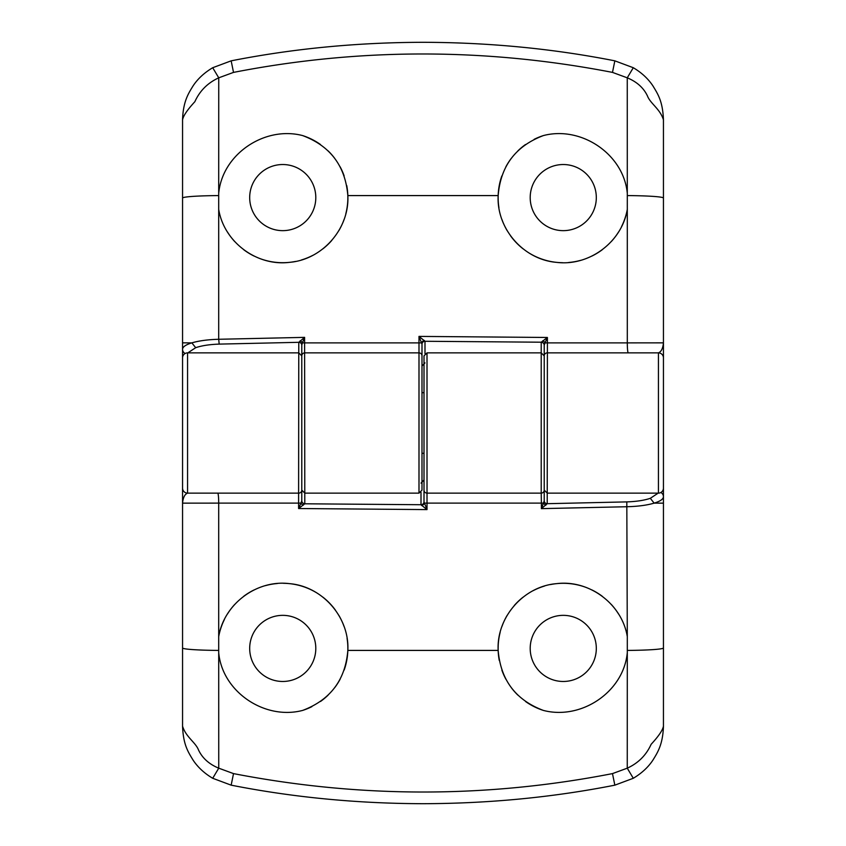 <?xml version="1.0" encoding="UTF-8"?>
<svg xmlns="http://www.w3.org/2000/svg" width="846" height="846" viewBox="0 0 846 846"><rect width="100%" height="100%" fill="white"/><g stroke="black" fill="none" stroke-linecap="round" stroke-linejoin="round"><path stroke-width="1.27" d="M658.167 493.133L650.31 498.315C644.176 500.377 636.351 501.572 626.812 501.89L547.225 503.687L547.225 493.133L658.431 493.133A5.013 5.013 0 0 0 663.444 488.121L663.444 119.836C660.134 108.923 650.331 103.593 647.444 95.926C643.605 87.847 636.879 81.808 627.256 77.821L627.298 209.385C622.043 241.935 589.271 266.501 556.499 262.355C523.6 259.69 496.38 228.653 498.167 195.585A65.121 65.121 0 0 1 501.826 175.968M627.298 209.385L627.298 342.884L663.444 342.852C662.904 348.457 661.234 351.788 658.431 352.867A5.013 5.013 0 0 1 663.444 357.879M182.556 357.784L182.556 119.836C183.127 101.34 188.499 93.324 193.216 85.668C197.922 78.646 204.425 72.671 212.706 67.722L231.159 60.838C293.054 48.634 357.001 42.459 423 42.3C488.999 42.459 552.946 48.645 614.841 60.838L633.294 67.722C641.501 72.587 647.994 78.572 652.784 85.668C657.797 93.927 662.735 101.065 663.444 119.836M530.199 197.583A33.057 33.057 0 0 1 563.256 164.526A33.057 33.057 0 0 1 596.314 197.583A33.057 33.057 0 0 1 563.256 230.651A33.057 33.057 0 0 1 530.199 197.583M249.686 197.583A33.057 33.057 0 0 1 282.744 164.526A33.057 33.057 0 0 1 315.801 197.583A33.057 33.057 0 0 1 282.744 230.651A33.057 33.057 0 0 1 249.686 197.583M421.995 392.692L424.005 392.692L424.005 453.308L421.995 453.308L421.995 392.692M424.343 340.462A3.003 2.242 145.3 0 0 421.668 342.884L418.992 342.884L418.992 336.401L424.999 341.245A3.003 2.887 176 0 0 421.995 344.142A3.003 2.887 180 0 1 424.999 341.276L541.229 342.207L547.404 337.469L418.992 336.401L421.995 344.142L421.995 355.88A3.003 3.003 0 0 0 418.992 352.867L418.992 493.133L304.782 493.133L304.613 342.884L302.382 342.884L301.779 345.083L301.779 355.88L301.779 345.2A3.003 2.887 180 0 0 298.775 342.313L304.613 337.364L218.702 339.278L218.702 193.364C222.329 154.004 264.745 125.705 302.604 135.572A65.121 65.121 0 0 1 320.412 144.465M498.939 207.735A65.121 65.121 0 0 1 498.167 195.585C500.578 166.059 515.648 146.051 543.396 135.572C581.244 125.642 623.735 154.12 627.298 193.364M505.876 166.799A65.121 65.121 0 0 1 511.238 158.414M517.868 150.895A65.121 65.121 0 0 1 525.493 144.529M534.101 139.357A65.121 65.121 0 0 1 543.396 135.572M328.111 150.863A65.121 65.121 0 0 1 334.688 158.318M340.103 166.768A65.121 65.121 0 0 1 344.132 175.862M346.744 185.57A65.121 65.121 0 0 1 345.845 213.657M424.999 362.892L421.995 366.011M421.995 355.88L421.995 456.565C421.995 501.636 421.995 499.753 421.995 456.565L421.995 453.308M541.229 342.207L541.218 342.302A3.003 2.887 180 0 1 544.221 345.189L544.221 355.88L544.232 345.126A3.003 2.887 -168.8 0 0 541.229 342.207M658.431 493.133L658.431 352.867L547.225 352.867A3.003 3.003 0 0 0 544.221 355.88L544.221 456.565M187.833 352.867L195.69 347.685C201.824 345.623 209.649 344.428 219.188 344.111L298.775 342.313L298.596 503.116L300.965 503.116L301.768 500.874L301.779 490.12L301.779 500.811A3.003 2.887 0 0 0 304.782 503.698L304.782 493.133L301.779 490.12L301.779 389.435M300.076 340.853A3.003 1.829 35.6 0 1 302.382 342.884L304.613 337.364L304.613 342.884L418.992 342.884L418.992 352.867L304.782 352.867A3.003 3.003 0 0 0 301.779 355.88L301.779 456.565M421.657 505.538A3.003 2.242 -34.7 0 0 424.332 503.116L427.008 503.116L427.008 509.599L421.001 504.755A3.003 2.887 -4 0 0 424.005 501.858A3.003 2.887 0 0 1 421.001 504.724L304.772 503.793L298.596 508.531L427.008 509.599L424.005 501.858L424.005 490.12A3.003 3.003 0 0 0 427.008 493.133L541.218 493.133A3.003 3.003 0 0 0 544.221 490.12L544.221 500.8A3.003 2.887 0 0 0 547.225 503.687L541.387 508.636L544.221 500.917L544.221 490.12L547.225 493.133L547.404 342.884L545.036 342.884L544.232 345.126M633.294 67.722L627.256 77.821L612.483 72.396L614.841 60.838M231.159 60.838L233.517 72.396C359.434 47.841 485.763 47.841 612.483 72.396M212.706 67.722L218.744 77.821L233.517 72.396M182.556 119.836C183.254 115.881 187.347 109.832 194.855 101.7C199.783 90.818 207.746 82.855 218.744 77.821L218.702 193.364M182.556 342.852L191.841 342.863C199 340.769 207.947 339.574 218.702 339.278L219.188 344.111M185.126 353.512A5.013 4.812 180 0 1 182.556 349.303C182.641 346.892 185.739 344.745 191.841 342.863L195.69 347.685M298.775 342.239A3.003 2.845 180 0 1 301.779 345.083M627.351 209.121A65.121 65.121 0 0 1 621.556 226.591M618.585 231.931A65.121 65.121 0 0 1 611.277 241.565M602.267 249.729A65.121 65.121 0 0 1 591.957 256.042M580.589 260.357A65.121 65.121 0 0 1 568.671 262.482M562.558 262.704A65.121 65.121 0 0 1 544.591 259.976M544.581 259.965A65.121 65.121 0 0 1 533.318 255.418M533.308 255.407A65.121 65.121 0 0 1 528.052 252.372M523.061 248.819A65.121 65.121 0 0 1 510.455 235.696M507.103 230.556A65.121 65.121 0 0 1 501.964 219.569M344.058 219.516A65.121 65.121 0 0 1 338.929 230.514M331.791 240.423A65.121 65.121 0 0 1 322.992 248.777M312.724 255.397A65.121 65.121 0 0 1 301.483 259.955M295.529 261.435A65.121 65.121 0 0 1 259.69 258.485M254.075 256.063A65.121 65.121 0 0 1 243.764 249.75M234.744 241.596A65.121 65.121 0 0 1 227.447 231.973M628.282 352.867A10.015 0.983 90 0 1 627.298 342.884L547.404 342.884L547.404 337.469L545.036 342.884A3.003 1.703 40 0 0 542.741 340.832M302.604 135.572C330.278 145.956 345.348 165.953 347.833 195.585C349.62 228.557 322.474 259.669 289.533 262.345C256.793 266.49 223.989 242.009 218.702 209.385M301.779 355.88L298.775 352.867L187.569 352.867A5.013 5.013 0 0 0 182.556 357.879L182.556 726.164C185.866 737.078 195.669 742.407 198.556 750.074C202.395 758.153 209.121 764.192 218.744 768.179L218.702 636.615C223.957 604.065 256.729 579.499 289.501 583.645C322.4 586.31 349.62 617.347 347.833 650.415A65.121 65.121 0 0 1 344.174 670.032M218.702 636.615L218.702 503.116L182.556 503.148C183.096 497.543 184.766 494.212 187.569 493.133A5.013 5.013 0 0 1 182.556 488.121M663.444 488.216L663.444 726.164C662.873 744.66 657.501 752.676 652.784 760.332C648.078 767.354 641.575 773.329 633.294 778.278L614.841 785.162C552.946 797.366 488.999 803.541 423 803.7C357.001 803.541 293.054 797.355 231.159 785.162L212.706 778.278C204.499 773.413 198.006 767.428 193.216 760.332C188.203 752.073 183.265 744.935 182.556 726.164M315.801 648.417A33.057 33.057 0 0 1 282.744 681.474A33.057 33.057 0 0 1 249.686 648.417A33.057 33.057 0 0 1 282.744 615.349A33.057 33.057 0 0 1 315.801 648.417M596.314 648.417A33.057 33.057 0 0 1 563.256 681.474A33.057 33.057 0 0 1 530.199 648.417A33.057 33.057 0 0 1 563.256 615.349A33.057 33.057 0 0 1 596.314 648.417M663.444 503.148L654.159 503.137C647 505.231 638.053 506.426 627.298 506.722L541.387 508.636L541.387 503.116L427.008 503.116L427.008 352.867L541.218 352.867L541.218 493.133L541.387 503.116L543.618 503.116A3.003 1.829 -144.4 0 0 545.924 505.147M347.061 638.265A65.121 65.121 0 0 1 347.833 650.415C345.422 679.941 330.352 699.949 302.604 710.428C264.756 720.358 222.265 691.88 218.702 652.636M340.124 679.201A65.121 65.121 0 0 1 334.762 687.587M328.132 695.105A65.121 65.121 0 0 1 320.507 701.471M311.899 706.643A65.121 65.121 0 0 1 302.604 710.428M499.256 660.43A65.121 65.121 0 0 1 498.167 650.426C496.38 617.443 523.526 586.331 556.467 583.655C589.207 579.51 622.011 603.991 627.298 636.615L627.298 652.636C623.671 691.996 581.255 720.295 543.396 710.428A65.121 65.121 0 0 1 525.588 701.535M517.889 695.137A65.121 65.121 0 0 1 511.312 687.682M505.897 679.232A65.121 65.121 0 0 1 501.868 670.138M543.396 710.428C515.722 700.044 500.652 680.047 498.167 650.415A65.121 65.121 0 0 1 500.155 632.343M421.001 483.108L424.005 479.989M424.005 490.12L424.005 389.435C424.005 344.364 424.005 346.247 424.005 389.435L424.005 392.692M301.768 500.874A3.003 2.887 11.2 0 0 304.772 503.793L304.782 503.698M544.221 490.12L544.221 389.435M187.569 352.867L187.569 493.133L298.775 493.133A3.003 3.003 0 0 0 301.779 490.12M212.706 778.278L218.744 768.179L233.517 773.604L231.159 785.162M614.841 785.162L612.483 773.604C486.566 798.159 360.237 798.159 233.517 773.604M633.294 778.278L627.256 768.179L612.483 773.604M663.444 726.164C662.746 730.119 658.653 736.168 651.145 744.3C646.217 755.182 638.254 763.145 627.256 768.179L627.298 652.636M660.874 492.488A5.013 4.812 0 0 1 663.444 496.697C663.359 499.108 660.261 501.255 654.159 503.137L650.31 498.315M547.225 503.761A3.003 2.845 -0 0 1 544.221 500.917M218.649 636.879A65.121 65.121 0 0 1 224.444 619.409M227.415 614.069A65.121 65.121 0 0 1 234.723 604.435M243.733 596.271A65.121 65.121 0 0 1 254.043 589.958M265.411 585.644A65.121 65.121 0 0 1 277.329 583.518M283.442 583.296A65.121 65.121 0 0 1 301.409 586.024M301.419 586.035A65.121 65.121 0 0 1 312.682 590.582M312.692 590.593A65.121 65.121 0 0 1 317.948 593.628M322.939 597.181A65.121 65.121 0 0 1 335.545 610.304M338.897 615.444A65.121 65.121 0 0 1 344.036 626.431M501.942 626.484A65.121 65.121 0 0 1 507.071 615.486M514.209 605.577A65.121 65.121 0 0 1 523.008 597.223M533.276 590.603A65.121 65.121 0 0 1 544.517 586.045M550.471 584.565A65.121 65.121 0 0 1 586.31 587.515M591.925 589.937A65.121 65.121 0 0 1 602.236 596.25M611.256 604.404A65.121 65.121 0 0 1 618.553 614.027M217.718 493.133A10.015 0.983 -90 0 1 218.702 503.116L298.596 503.116L298.596 508.531L300.965 503.116A3.003 1.703 -140 0 0 303.259 505.168M424.999 353.639L424.999 341.276M541.218 342.302L541.218 352.867L544.221 355.88M663.444 198.049A40.069 2.485 180 0 0 627.531 195.585M182.556 198.049A40.069 2.485 0 0 1 218.469 195.585M498.167 195.585L347.833 195.585M421.001 492.361L421.001 504.724M182.556 647.951A40.069 2.485 0 0 0 218.469 650.415M663.444 647.951A40.069 2.485 180 0 1 627.531 650.415M626.812 501.89L627.298 636.615M347.833 650.415L498.167 650.415M418.992 493.133L421.995 490.12M427.008 352.867L424.005 355.88"/></g></svg>
